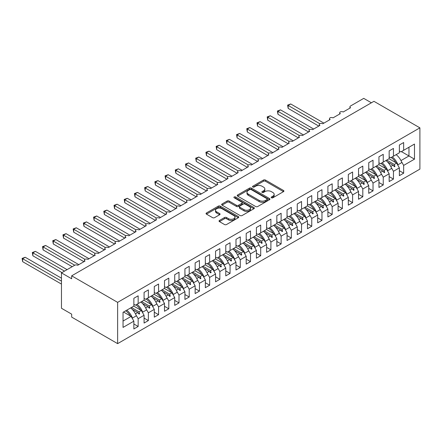 <?xml version="1.0" encoding="UTF-8"?>
<svg xmlns="http://www.w3.org/2000/svg" width="442" height="442" viewBox="0 0 442 442"><rect width="100%" height="100%" fill="white"/><g stroke="black" fill="none" stroke-linecap="round" stroke-linejoin="round"><path stroke-width="0.66" d="M271.449 197.789A0.995 0.575 0 0 0 272.852 197.789L283.504 191.64A1.42 0.818 0 0 0 283.919 191.06A1.42 0.818 0 0 0 283.504 190.48L265.46 180.065A1.42 0.818 0 0 0 263.454 180.065L252.807 186.215A0.995 0.575 0 0 0 252.515 186.618A0.995 0.575 0 0 0 252.807 187.021A0.995 0.575 0 0 0 254.211 187.021L255.587 186.226A4.536 2.619 0 0 1 262.001 186.226L263.504 187.099A4.536 2.619 0 0 1 264.835 188.949A4.536 2.619 0 0 1 263.504 190.8L262.128 191.596A0.995 0.575 0 0 0 261.835 191.999A0.995 0.575 0 0 0 262.128 192.408A0.995 0.575 0 0 0 263.531 192.408L264.907 191.613A4.536 2.619 0 0 1 271.322 191.613L272.83 192.48A4.536 2.619 0 0 1 274.156 194.331A4.536 2.619 0 0 1 272.83 196.182L271.449 196.977A0.995 0.575 0 0 0 271.156 197.381A0.995 0.575 0 0 0 271.449 197.789L271.449 196.977M219.453 220.459A1.42 0.818 0 0 0 219.039 221.039A1.42 0.818 0 0 0 219.453 221.613L224.514 224.536A1.42 0.818 0 0 0 226.519 224.536L238.348 217.707A1.42 0.818 0 0 0 238.763 217.132A1.42 0.818 0 0 0 238.348 216.552L220.304 206.138A1.42 0.818 0 0 0 218.298 206.138L206.469 212.967A1.42 0.818 0 0 0 206.055 213.541A1.42 0.818 0 0 0 206.469 214.121L212.585 217.652A1.42 0.818 0 0 0 214.591 217.652L219.652 214.729A1.42 0.818 0 0 0 220.066 214.149A1.42 0.818 0 0 0 219.652 213.574L216.619 211.823A3.79 2.188 0 0 1 215.508 210.27A3.79 2.188 0 0 1 217.851 208.248A3.79 2.188 0 0 1 221.983 208.723L233.862 215.585A3.79 2.188 0 0 1 234.973 217.132A3.79 2.188 0 0 1 232.63 219.155A3.79 2.188 0 0 1 228.497 218.679L226.519 217.536A1.42 0.818 0 0 0 224.514 217.536L219.453 220.459L219.453 221.613M419.9 127.849L117.633 302.361L117.633 343.633L419.9 169.12L419.9 127.849L373.949 101.317L71.676 275.83L71.676 278.78L61.466 272.88L74.637 265.277A2.166 1.249 180 0 1 77.704 265.277L85.057 261.034A2.166 1.249 0 0 1 84.422 260.145A2.166 1.249 0 0 1 84.958 259.321A2.166 1.249 180 0 1 87.914 259.382L95.268 255.133A2.166 1.249 0 0 1 94.632 254.249A2.166 1.249 0 0 1 95.168 253.426A2.166 1.249 180 0 1 98.124 253.487L105.478 249.238A2.166 1.249 0 0 1 104.842 248.354A2.166 1.249 0 0 1 105.378 247.531A2.166 1.249 180 0 1 108.34 247.592L115.688 243.343A2.166 1.249 0 0 1 115.058 242.459A2.166 1.249 0 0 1 115.594 241.636A2.166 1.249 180 0 1 118.55 241.691L125.904 237.448A2.166 1.249 0 0 1 125.268 236.564A2.166 1.249 0 0 1 125.804 235.741A2.166 1.249 180 0 1 128.76 235.796L136.114 231.553A2.166 1.249 0 0 1 135.479 230.669A2.166 1.249 0 0 1 136.014 229.846A2.166 1.249 180 0 1 138.976 229.901L146.324 225.658A2.166 1.249 0 0 1 145.689 224.774A2.166 1.249 0 0 1 146.225 223.95A2.166 1.249 180 0 1 149.186 224.006L156.54 219.762A2.166 1.249 0 0 1 155.904 218.878A2.166 1.249 0 0 1 156.44 218.055A2.166 1.249 180 0 1 159.396 218.11L166.75 213.867A2.166 1.249 0 0 1 166.115 212.983A2.166 1.249 0 0 1 166.651 212.16A2.166 1.249 180 0 1 169.606 212.215L176.96 207.972A2.166 1.249 0 0 1 176.325 207.088A2.166 1.249 0 0 1 176.861 206.265A2.166 1.249 180 0 1 179.822 206.32L187.17 202.077A2.166 1.249 0 0 1 186.541 201.187A2.166 1.249 0 0 1 187.077 200.364A2.166 1.249 180 0 1 190.032 200.425L197.386 196.176A2.166 1.249 0 0 1 196.751 195.292A2.166 1.249 0 0 1 197.287 194.469A2.166 1.249 180 0 1 200.243 194.53L207.596 190.281A2.166 1.249 0 0 1 206.961 189.397A2.166 1.249 0 0 1 207.497 188.574A2.166 1.249 180 0 1 210.458 188.635L217.807 184.386A2.166 1.249 0 0 1 217.177 183.502A2.166 1.249 0 0 1 217.707 182.679A2.166 1.249 180 0 1 220.668 182.734L228.022 178.491A2.166 1.249 0 0 1 227.387 177.607A2.166 1.249 0 0 1 227.923 176.783A2.166 1.249 180 0 1 230.879 176.839L238.232 172.595A2.166 1.249 0 0 1 237.597 171.711A2.166 1.249 0 0 1 238.133 170.888A2.166 1.249 180 0 1 241.089 170.943L248.443 166.7A2.166 1.249 0 0 1 247.807 165.816A2.166 1.249 0 0 1 248.343 164.993A2.166 1.249 180 0 1 251.305 165.048L258.658 160.805A2.166 1.249 0 0 1 258.023 159.921A2.166 1.249 0 0 1 258.559 159.098A2.166 1.249 180 0 1 261.515 159.153L268.869 154.91A2.166 1.249 0 0 1 268.233 154.026A2.166 1.249 0 0 1 268.769 153.203A2.166 1.249 180 0 1 271.725 153.258L279.079 149.015A2.166 1.249 0 0 1 278.443 148.131A2.166 1.249 0 0 1 278.979 147.308A2.166 1.249 180 0 1 281.941 147.363L289.289 143.12A2.166 1.249 0 0 1 288.659 142.23A2.166 1.249 0 0 1 289.195 141.407A2.166 1.249 180 0 1 292.151 141.468L299.505 137.219A2.166 1.249 0 0 1 298.869 136.335A2.166 1.249 0 0 1 299.405 135.512A2.166 1.249 180 0 1 302.361 135.572L309.715 131.324A2.166 1.249 0 0 1 309.08 130.44A2.166 1.249 0 0 1 309.615 129.617A2.166 1.249 180 0 1 312.571 129.677L319.925 125.429A2.166 1.249 0 0 1 319.29 124.545A2.166 1.249 0 0 1 319.826 123.721A2.166 1.249 180 0 1 322.787 123.777L330.141 119.533A2.166 1.249 0 0 1 329.505 118.649A2.166 1.249 0 0 1 330.041 117.826A2.166 1.249 180 0 1 332.997 117.881L340.351 113.638A2.166 1.249 0 0 1 339.716 112.754A2.166 1.249 0 0 1 340.252 111.931A2.166 1.249 180 0 1 343.207 111.986L350.561 107.743A2.166 1.249 0 0 1 349.926 106.859A2.166 1.249 0 0 1 350.561 105.975L363.733 98.367L371.396 102.793M117.633 302.361L71.676 275.83M255.686 206.541A1.42 0.818 0 0 0 257.692 206.541L269.521 199.712A1.42 0.818 0 0 0 269.935 199.132A1.42 0.818 0 0 0 269.521 198.552L251.476 188.137A1.42 0.818 0 0 0 249.47 188.137L237.647 194.966A1.42 0.818 0 0 0 237.227 195.546A1.42 0.818 0 0 0 237.647 196.126L255.686 206.541M234.58 197.999A0.995 0.575 0 0 1 235.592 198.143L235.592 196.961L253.935 207.552A1.42 0.818 0 0 1 254.349 208.132A1.42 0.818 0 0 1 253.935 208.712L242.105 215.541A1.42 0.818 0 0 1 240.1 215.541L222.061 205.121L222.061 203.966A1.42 0.818 0 0 0 221.641 204.547A1.42 0.818 0 0 0 222.061 205.121M222.061 203.966L227.122 201.044A1.42 0.818 0 0 1 229.127 201.044L236.442 205.265A1.42 0.818 0 0 0 238.448 205.265L241.807 203.331A1.42 0.818 0 0 0 242.222 202.751A1.42 0.818 0 0 0 241.807 202.171L234.188 197.773A0.995 0.575 0 0 1 233.895 197.37A0.995 0.575 0 0 1 234.509 196.839A0.995 0.575 0 0 1 235.592 196.961M133.865 304.306L135.401 305.19L138.158 303.599L138.158 295.814L133.865 298.295L133.865 306.074L123.042 312.323L123.042 327.417L133.865 321.168L131.108 316.395L123.556 312.03M133.865 323.997L138.158 326.472L138.158 318.693L144.081 315.273L141.324 310.499L133.766 306.135M135.943 314.859L138.158 318.693M144.081 298.411L145.611 299.295L148.368 297.704L148.368 289.919L144.081 292.4L144.081 300.179L138.158 303.599M144.081 318.102L148.368 320.577L148.368 312.798L154.291 309.378L151.534 304.599L143.976 300.24M146.158 308.964L148.368 312.798M154.291 292.516L155.822 293.4L158.579 291.808L158.579 284.024L154.291 286.499L154.291 294.284L148.368 297.704M154.291 312.207L158.579 314.682L158.579 306.903L164.501 303.483L161.744 298.704L154.186 294.344M156.369 303.068L158.579 306.903M164.501 286.62L166.037 287.504L168.794 285.913L168.794 278.128L164.501 280.604L164.501 288.388L158.579 291.808M164.501 306.312L168.794 308.787L168.794 301.008L174.717 297.588L171.96 292.808L164.402 288.449M166.579 297.173L168.794 301.008M174.717 280.725L176.248 281.609L179.004 280.018L179.004 272.233L174.717 274.709L174.717 282.493L168.794 285.913M174.717 300.416L179.004 302.892L179.004 295.107L184.927 291.692L182.17 286.913L174.612 282.554M176.789 291.278L179.004 295.107M184.927 274.83L186.458 275.714L189.215 274.123L189.215 266.338L184.927 268.813L184.927 276.598L179.004 280.018M184.927 294.521L189.215 296.996L189.215 289.212L195.137 285.792L192.38 281.018L184.822 276.653M187.005 285.383L189.215 289.212M195.137 268.935L196.668 269.819L199.425 268.222L199.425 260.443L195.137 262.918L195.137 270.703L189.215 274.123M195.137 288.626L199.425 291.101L199.425 283.316L205.348 279.897L202.591 275.123L195.038 270.758M197.215 279.488L199.425 283.316M205.348 263.034L206.884 263.918L209.641 262.327L209.641 254.548L205.348 257.023L205.348 264.808L199.425 268.222M205.348 282.731L209.641 285.206L209.641 277.421L215.563 274.001L212.806 269.228L205.248 264.863M207.425 273.592L209.641 277.421M215.563 257.139L217.094 258.023L219.851 256.432L219.851 248.653L215.563 251.128L215.563 258.907L209.641 262.327M215.563 276.83L219.851 279.311L219.851 271.526L225.774 268.106L223.017 263.333L215.458 258.968M217.641 267.697L219.851 271.526M225.774 251.244L227.304 252.128L230.061 250.537L230.061 242.757L225.774 245.233L225.774 253.012L219.851 256.432M225.774 270.935L230.061 273.416L230.061 265.631L235.984 262.211L233.227 257.437L225.674 253.073M227.851 261.802L230.061 265.631M235.984 245.349L237.52 246.233L240.277 244.641L240.277 236.857L235.984 239.337L235.984 247.117L230.061 250.537M235.984 265.04L240.277 267.515L240.277 259.736L246.2 256.316L243.443 251.542L235.884 247.177M238.061 255.901L240.277 259.736M246.2 239.453L247.73 240.338L250.487 238.746L250.487 230.962L246.2 233.442L246.2 241.222L240.277 244.641M246.2 259.145L250.487 261.62L250.487 253.841L256.41 250.421L253.653 245.642L246.095 241.282M248.277 250.006L250.487 253.841M256.41 233.558L257.94 234.442L260.697 232.851L260.697 225.066L256.41 227.542L256.41 235.326L250.487 238.746M256.41 253.249L260.697 255.725L260.697 247.945L266.62 244.525L263.863 239.746L256.305 235.387M258.487 244.111L260.697 247.945M266.62 227.663L268.15 228.547L270.907 226.956L270.907 219.171L266.62 221.646L266.62 229.431L260.697 232.851M266.62 247.354L270.907 249.829L270.907 242.05L276.83 238.63L274.073 233.851L266.52 229.492M268.697 238.216L270.907 242.05M276.83 221.768L278.366 222.652L281.123 221.061L281.123 213.276L276.83 215.751L276.83 223.536L270.907 226.956M276.83 241.459L281.123 243.934L281.123 236.15L287.046 232.735L284.289 227.956L276.731 223.597M278.908 232.321L281.123 236.15M287.046 215.873L288.576 216.757L291.333 215.166L291.333 207.381L287.046 209.856L287.046 217.641L281.123 221.061M287.046 235.564L291.333 238.039L291.333 230.254L297.256 226.834L294.499 222.061L286.941 217.696M289.123 226.426L291.333 230.254M297.256 209.978L298.786 210.862L301.543 209.265L301.543 201.486L297.256 203.961L297.256 211.746L291.333 215.166M297.256 229.669L301.543 232.144L301.543 224.359L307.466 220.939L304.709 216.166L297.157 211.801M299.333 220.53L301.543 224.359M307.466 204.077L309.002 204.961L311.759 203.37L311.759 195.591L307.466 198.066L307.466 205.85L301.543 209.265M307.466 223.774L311.759 226.249L311.759 218.464L317.682 215.044L314.925 210.27L307.367 205.906M309.544 214.635L311.759 218.464M317.682 198.182L319.212 199.066L321.969 197.475L321.969 189.695L317.682 192.171L317.682 199.95L311.759 203.37M317.682 217.873L321.969 220.354L321.969 212.569L327.892 209.149L325.135 204.375L317.577 200.011M319.759 208.74L321.969 212.569M327.892 192.287L329.423 193.171L332.18 191.579L332.18 183.8L327.892 186.275L327.892 194.055L321.969 197.475M327.892 211.978L332.18 214.458L332.18 206.674L338.102 203.254L335.345 198.48L327.787 194.115M329.97 202.845L332.18 206.674M338.102 186.391L339.633 187.275L342.39 185.684L342.39 177.899L338.102 180.38L338.102 188.159L332.18 191.579M338.102 206.083L342.39 208.558L342.39 200.778L348.313 197.359L345.556 192.585L338.003 188.22M340.18 196.944L342.39 200.778M348.313 180.496L349.849 181.38L352.606 179.789L352.606 172.004L348.313 174.485L348.313 182.264L342.39 185.684M348.313 200.187L352.606 202.663L352.606 194.883L358.528 191.463L355.771 186.684L348.213 182.325M350.39 191.049L352.606 194.883M358.528 174.601L360.059 175.485L362.816 173.894L362.816 166.109L358.528 168.584L358.528 176.369L352.606 179.789M358.528 194.292L362.816 196.767L362.816 188.988L368.738 185.568L365.982 180.789L358.423 176.43M360.606 185.154L362.816 188.988M368.738 168.706L370.269 169.59L373.026 167.999L373.026 160.214L368.738 162.689L368.738 170.474L362.816 173.894M368.738 188.397L373.026 190.872L373.026 183.093L378.949 179.673L376.192 174.894L368.639 170.535M370.816 179.259L373.026 183.093M378.949 162.811L380.485 163.695L383.242 162.103L383.242 154.319L378.949 156.794L378.949 164.579L373.026 167.999M378.949 182.502L383.242 184.977L383.242 177.192L389.164 173.778L386.407 168.999L378.849 164.639M381.026 173.363L383.242 177.192M389.164 156.916L390.695 157.8L393.452 156.208L393.452 148.424L389.164 150.899L389.164 158.684L383.242 162.103M389.164 176.607L393.452 179.082L393.452 171.297L399.375 167.877L399.375 175.662L403.662 173.187L403.662 165.402L414.486 159.153L408.972 155.971L408.972 147.247L414.486 144.059L414.486 159.153M391.242 167.468L393.452 171.297M399.375 151.02L400.905 151.904L403.662 150.308L403.662 142.528L399.375 145.004L399.375 152.788L393.452 156.208M399.375 170.711L403.662 173.187M401.452 161.573L403.662 165.402M61.466 272.88L61.466 308.256L71.676 314.151L71.676 317.102L117.633 343.633M138.158 326.472L133.865 328.953L133.865 321.168M148.368 320.577L144.081 323.058L144.081 315.273M158.579 314.682L154.291 317.157L154.291 309.378M168.794 308.787L164.501 311.262L164.501 303.483M179.004 302.892L174.717 305.367L174.717 297.588M189.215 296.996L184.927 299.472L184.927 291.692M199.425 291.101L195.137 293.576L195.137 285.792M209.641 285.206L205.348 287.681L205.348 279.897M219.851 279.311L215.563 281.786L215.563 274.001M230.061 273.416L225.774 275.891L225.774 268.106M240.277 267.515L235.984 269.996L235.984 262.211M250.487 261.62L246.2 264.101L246.2 256.316M260.697 255.725L256.41 258.2L256.41 250.421M270.907 249.829L266.62 252.305L266.62 244.525M281.123 243.934L276.83 246.409L276.83 238.63M291.333 238.039L287.046 240.514L287.046 232.735M301.543 232.144L297.256 234.619L297.256 226.834M311.759 226.249L307.466 228.724L307.466 220.939M321.969 220.354L317.682 222.829L317.682 215.044M332.18 214.458L327.892 216.934L327.892 209.149M342.39 208.558L338.102 211.038L338.102 203.254M352.606 202.663L348.313 205.143L348.313 197.359M362.816 196.767L358.528 199.243L358.528 191.463M373.026 190.872L368.738 193.347L368.738 185.568M383.242 184.977L378.949 187.452L378.949 179.673M393.452 179.082L389.164 181.557L389.164 173.778M403.662 150.308L414.486 144.059M138.987 303.118L139.639 302.742M131.429 307.483L138.987 311.848L141.324 310.499M135.467 313.875L137.733 312.571L139.125 314.124L139.639 313.826L138.987 311.848M132.285 309.422L137.733 312.571M149.197 297.223L149.849 296.847M141.644 301.588L149.197 305.947L151.534 304.599M145.678 307.98L147.943 306.671L149.341 308.229L149.849 307.93L149.197 305.947M142.495 303.527L147.943 306.671M159.413 291.328L160.059 290.952M151.855 295.692L159.413 300.052L161.744 298.704M155.888 302.085L158.159 300.775L159.551 302.334L160.059 302.035L159.413 300.052M152.711 297.632L158.159 300.775M169.623 285.433L170.275 285.057M162.065 289.797L169.623 294.157L171.96 292.808M166.104 296.19L168.369 294.88L169.761 296.438L170.275 296.14L169.623 294.157M162.921 291.737L168.369 294.88M179.833 279.537L180.485 279.162M172.281 283.897L179.833 288.261L182.17 286.913M176.314 290.295L178.579 288.985L179.971 290.538L180.485 290.245L179.833 288.261M173.131 285.841L178.579 288.985M190.049 273.642L190.695 273.267M182.491 278.001L190.049 282.366L192.38 281.018M186.524 284.399L188.795 283.09L190.187 284.642L190.695 284.35L190.049 282.366M183.342 279.946L188.795 283.09M200.259 267.747L200.906 267.371M192.701 272.106L200.259 276.471L202.591 275.123M196.74 278.504L199.005 277.195L200.397 278.747L200.906 278.454L200.259 276.471M193.557 274.051L199.005 277.195M210.469 261.846L211.121 261.476M202.911 266.211L210.469 270.576L212.806 269.228M206.95 272.609L209.215 271.3L210.607 272.852L211.121 272.559L210.469 270.576M203.768 268.156L209.215 271.3M220.68 255.951L221.332 255.581M213.127 260.316L220.68 264.681L223.017 263.333M217.16 266.714L219.431 265.404L220.823 266.957L221.332 266.664L220.68 264.681M213.978 262.255L219.431 265.404M230.895 250.056L231.542 249.68M223.337 254.421L230.895 258.785L233.227 257.437M227.37 260.819L229.641 259.509L231.033 261.062L231.542 260.769L230.895 258.785M224.193 256.36L229.641 259.509M241.105 244.161L241.757 243.785M233.547 248.526L241.105 252.89L243.443 251.542M237.586 254.918L239.851 253.614L241.244 255.167L241.757 254.868L241.105 252.89M234.404 250.465L239.851 253.614M251.316 238.266L251.968 237.89M243.763 242.63L251.316 246.99L253.653 245.642M247.796 249.023L250.061 247.713L251.454 249.271L251.968 248.973L251.316 246.99M244.614 244.57L250.061 247.713M261.531 232.37L262.178 231.995M253.973 236.735L261.531 241.094L263.863 239.746M258.006 243.128L260.277 241.818L261.67 243.376L262.178 243.078L261.531 241.094M254.83 238.674L260.277 241.818M271.742 226.475L272.388 226.1M264.183 230.84L271.742 235.199L274.073 233.851M268.222 237.232L270.487 235.923L271.88 237.481L272.388 237.183L271.742 235.199M265.04 232.779L270.487 235.923M281.952 220.58L282.604 220.204M274.394 224.939L281.952 229.304L284.289 227.956M278.432 231.337L280.698 230.028L282.09 231.58L282.604 231.288L281.952 229.304M275.25 226.884L280.698 230.028M292.162 214.685L292.814 214.309M284.609 219.044L292.162 223.409L294.499 222.061M288.643 225.442L290.913 224.133L292.306 225.685L292.814 225.392L292.162 223.409M285.46 220.989L290.913 224.133M302.378 208.79L303.024 208.414M294.82 213.149L302.378 217.514L304.709 216.166M298.853 219.547L301.124 218.237L302.516 219.79L303.024 219.497L302.378 217.514M295.676 215.094L301.124 218.237M312.588 202.889L313.24 202.519M305.03 207.254L312.588 211.619L314.925 210.27M309.068 213.652L311.334 212.342L312.726 213.895L313.24 213.602L312.588 211.619M305.886 209.199L311.334 212.342M322.798 196.994L323.45 196.624M315.245 201.359L322.798 205.723L325.135 204.375M319.279 207.757L321.544 206.447L322.936 208L323.45 207.707L322.798 205.723M316.096 203.298L321.544 206.447M333.014 191.099L333.66 190.723M325.456 195.463L333.014 199.828L335.345 198.48M329.489 201.861L331.76 200.552L333.152 202.105L333.66 201.812L333.014 199.828M326.312 197.403L331.76 200.552M343.224 185.204L343.87 184.828M335.666 189.568L343.224 193.933L345.556 192.585M339.705 195.961L341.97 194.657L343.362 196.209L343.87 195.917L343.224 193.933M336.522 191.508L341.97 194.657M353.434 179.308L354.086 178.933M345.876 183.673L353.434 188.032L355.771 186.684M349.915 190.066L352.18 188.756L353.572 190.314L354.086 190.016L353.434 188.032M346.732 185.612L352.18 188.756M363.65 173.413L364.296 173.037M356.092 177.778L363.65 182.137L365.982 180.789M360.125 184.17L362.396 182.861L363.788 184.419L364.296 184.121L363.65 182.137M356.943 179.717L362.396 182.861M373.86 167.518L374.507 167.142M366.302 171.883L373.86 176.242L376.192 174.894M370.335 178.275L372.606 176.966L373.998 178.524L374.507 178.225L373.86 176.242M367.158 173.822L372.606 176.966M384.07 161.623L384.722 161.247M376.512 165.982L384.07 170.347L386.407 168.999M380.551 172.38L382.816 171.071L384.208 172.623L384.722 172.33L384.07 170.347M377.369 167.927L382.816 171.071M394.281 155.728L394.933 155.352M386.728 160.087L394.281 164.452L396.618 163.104L389.059 158.739M390.761 166.485L393.026 165.175L394.424 166.728L394.933 166.435L394.281 164.452M387.579 162.032L393.026 165.175M396.618 163.104L399.375 167.877M400.971 160.59L408.972 155.971L401.419 151.606M123.042 321.052L131.108 316.395M393.325 165.507L394.933 166.435M383.115 171.402L384.722 172.33M372.904 177.297L374.507 178.225M362.689 183.198L364.296 184.121M352.478 189.093L354.086 190.016M342.268 194.988L343.87 195.917M332.058 200.883L333.66 201.812M321.842 206.779L323.45 207.707M311.632 212.674L313.24 213.602M301.422 218.569L303.024 219.497M291.206 224.464L292.814 225.392M280.996 230.359L282.604 231.288M270.786 236.255L272.388 237.183M260.576 242.155L262.178 243.078M250.36 248.05L251.968 248.973M240.15 253.946L241.757 254.868M229.939 259.841L231.542 260.769M219.724 265.736L221.332 266.664M209.514 271.631L211.121 272.559M199.303 277.526L200.906 278.454M189.093 283.421L190.695 284.35M178.877 289.317L180.485 290.245M168.667 295.212L170.275 296.14M158.457 301.113L160.059 302.035M148.241 307.008L149.849 307.93M138.031 312.903L139.639 313.826M271.847 197.928L272.83 197.359A4.536 2.619 0 0 0 274.156 195.508L274.156 194.331M264.835 188.949L264.835 190.126A4.536 2.619 0 0 1 263.504 191.977L262.526 192.546M283.482 191.651L265.46 181.242A1.42 0.818 0 0 0 263.454 181.242L253.2 187.165M269.498 199.723L251.476 189.314A1.42 0.818 0 0 0 249.47 189.314L237.663 196.132L237.647 194.966M267.012 199.541A0.995 0.575 0 0 0 267.305 199.132A0.995 0.575 0 0 0 267.012 198.729L251.178 189.585A0.995 0.575 0 0 0 249.774 189.585L248.321 190.425A4.536 2.619 0 0 0 246.99 192.276A4.536 2.619 0 0 0 248.321 194.126L259.145 200.375A4.536 2.619 0 0 0 265.559 200.375L267.012 199.541L267.012 200.718A0.995 0.575 0 0 0 267.305 200.314L267.305 199.132M246.99 192.276L246.99 193.452A4.536 2.619 0 0 0 248.321 195.309L248.321 194.126M267.012 200.718L265.559 201.558A4.536 2.619 0 0 1 259.145 201.558L248.321 195.309M222.077 205.132L227.122 202.221L227.122 201.044M242.222 202.751L242.222 203.928A1.42 0.818 0 0 1 241.807 204.508L238.448 206.447A1.42 0.818 0 0 1 236.442 206.447L229.127 202.221A1.42 0.818 0 0 0 227.122 202.221M235.592 198.143L253.912 208.723M244.034 209.652A3.79 2.188 0 0 0 248.166 210.127A3.79 2.188 0 0 0 250.509 208.105A3.79 2.188 0 0 0 249.398 206.558L245.211 204.138A1.42 0.818 0 0 0 243.21 204.138L239.851 206.077A1.42 0.818 0 0 0 239.437 206.657A1.42 0.818 0 0 0 239.851 207.237L244.034 209.652L244.034 210.828A3.79 2.188 0 0 0 248.166 211.304A3.79 2.188 0 0 0 250.509 209.281L250.509 208.105M239.437 206.657L239.437 207.834A1.42 0.818 0 0 0 239.851 208.414L239.851 207.237M244.034 210.828L239.851 208.414M234.973 217.132L234.973 218.309A3.79 2.188 0 0 1 232.63 220.331A3.79 2.188 0 0 1 228.497 219.856L226.519 218.713A1.42 0.818 0 0 0 224.514 218.713L219.47 221.624M215.508 210.27L215.508 211.453A3.79 2.188 0 0 0 216.619 213L216.619 211.823M219.652 213.574L219.652 214.729L216.619 213M238.326 217.718L220.304 207.315A1.42 0.818 0 0 0 218.298 207.315L206.491 214.132M287.609 105.119L288.167 105.445L288.167 108.389L287.609 105.119L290.72 103.969L288.167 105.445L319.826 123.721M288.167 108.389L318.804 126.08M290.72 103.969L323.909 123.13M392.264 156.893A11.553 6.669 60 0 1 397.971 164.772L397.601 164.805M396.142 154.65A11.553 6.669 60 0 1 401.855 162.529L397.971 164.772M391.148 157.534A9.818 5.669 60 0 1 395.866 162.673M277.394 111.014L277.957 111.34L277.957 114.29L277.394 111.014L280.51 109.865L277.957 111.34L309.615 129.617M277.957 114.29L308.593 131.976M280.51 109.865L313.698 129.025M382.054 162.789A11.553 6.669 60 0 1 387.761 170.667L387.385 170.7M385.932 160.545A11.553 6.669 60 0 1 391.64 168.424L387.761 170.667M380.938 163.429A9.818 5.669 60 0 1 385.656 168.568M267.183 116.909L267.742 117.235L267.742 120.185L267.183 116.909L270.3 115.76L267.742 117.235L299.405 135.512M267.742 120.185L298.378 137.871M270.3 115.76L303.483 134.921M371.838 168.684A11.553 6.669 60 0 1 377.551 176.562L377.175 176.596M375.722 166.441A11.553 6.669 60 0 1 381.429 174.325L377.551 176.562M370.728 169.325A9.818 5.669 60 0 1 375.446 174.463M256.973 122.81L257.531 123.13L257.531 126.08L256.973 122.81L260.084 121.655L257.531 123.13L289.19 141.407M257.531 126.08L288.167 143.766M260.084 121.655L293.273 140.816M361.628 174.579A11.553 6.669 60 0 1 367.341 182.458L366.965 182.491M365.512 172.336A11.553 6.669 60 0 1 371.219 180.22L367.341 182.458M360.512 175.22A9.818 5.669 60 0 1 365.23 180.358M246.758 128.705L247.321 129.025L247.321 131.976L246.758 128.705L249.874 127.55L247.321 129.025L278.979 147.308M247.321 131.976L277.957 149.661M249.874 127.55L283.062 146.716M351.418 180.474A11.553 6.669 60 0 1 357.125 188.353L356.749 188.386M355.296 178.237A11.553 6.669 60 0 1 361.009 186.115L357.125 188.353M350.302 181.121A9.818 5.669 60 0 1 355.02 186.253M236.547 134.6L237.111 134.921L237.111 137.871L236.547 134.6L239.663 133.451L237.111 134.921L268.769 153.203M237.111 137.871L267.742 155.556M239.663 133.451L272.852 152.612M341.207 186.369A11.553 6.669 60 0 1 346.915 194.248L346.539 194.281M345.086 184.132A11.553 6.669 60 0 1 350.793 192.01L346.915 194.248M340.091 187.016A9.818 5.669 60 0 1 344.81 192.148M226.337 140.495L226.895 140.816L226.895 143.766L226.337 140.495L229.448 139.346L226.895 140.816L258.559 159.098M226.895 143.766L257.531 161.452M229.448 139.346L262.636 158.507M330.992 192.264A11.553 6.669 60 0 1 336.705 200.143L336.329 200.182M334.876 190.027A11.553 6.669 60 0 1 340.583 197.905L336.705 200.143M329.876 192.911A9.818 5.669 60 0 1 334.594 198.044M216.121 146.39L216.685 146.716L216.685 149.661L216.121 146.39L219.238 145.241L216.685 146.716L248.343 164.993M216.685 149.661L247.321 167.347M219.238 145.241L252.426 164.402M320.781 198.16A11.553 6.669 60 0 1 326.489 206.044L326.119 206.077M324.66 195.922A11.553 6.669 60 0 1 330.373 203.801L326.489 206.044M319.665 198.806A9.818 5.669 60 0 1 324.384 203.939M205.911 152.286L206.475 152.612L206.475 155.556L205.911 152.286L209.027 151.136L206.475 152.612L238.133 170.888M206.475 155.556L237.111 173.242M209.027 151.136L242.216 170.297M310.571 204.055A11.553 6.669 60 0 1 316.279 211.939L315.903 211.972M314.45 201.817A11.553 6.669 60 0 1 320.157 209.696L316.279 211.939M309.455 204.701A9.818 5.669 60 0 1 314.174 209.84M195.701 158.181L196.259 158.507L196.259 161.452L195.701 158.181L198.817 157.032L196.259 158.507L227.923 176.783M196.259 161.452L226.895 179.143M198.817 157.032L232 176.192M300.356 209.956A11.553 6.669 60 0 1 306.068 217.834L305.693 217.867M304.24 207.712A11.553 6.669 60 0 1 309.947 215.591L306.068 217.834M299.245 210.596A9.818 5.669 60 0 1 303.963 215.735M185.491 164.076L186.049 164.402L186.049 167.347L185.491 164.076L188.601 162.927L186.049 164.402L217.707 182.679M186.049 167.347L216.685 185.038M188.601 162.927L221.79 182.087M290.145 215.851A11.553 6.669 60 0 1 295.853 223.729L295.483 223.762M294.024 213.608A11.553 6.669 60 0 1 299.737 221.486L295.853 223.729M289.029 216.492A9.818 5.669 60 0 1 293.748 221.63M175.275 169.971L175.839 170.297L175.839 173.247L175.275 169.971L178.391 168.822L175.839 170.297L207.497 188.574M175.839 173.247L206.475 190.933M178.391 168.822L211.58 187.983M279.935 221.746A11.553 6.669 60 0 1 285.642 229.625L285.267 229.658M283.814 219.503A11.553 6.669 60 0 1 289.527 227.381L285.642 229.625M278.819 222.387A9.818 5.669 60 0 1 283.537 227.525M165.065 175.866L165.628 176.192L165.628 179.143L165.065 175.866L168.181 174.717L165.628 176.192L197.287 194.469M165.628 179.143L196.259 196.828M168.181 174.717L201.37 193.878M269.725 227.641A11.553 6.669 60 0 1 275.432 235.52L275.057 235.553M273.604 225.398A11.553 6.669 60 0 1 279.311 233.282L275.432 235.52M268.609 228.282A9.818 5.669 60 0 1 273.327 233.42M154.855 181.767L155.413 182.087L155.413 185.038L154.855 181.767L157.965 180.612L155.413 182.087L187.077 200.364M155.413 185.038L186.049 202.723M157.965 180.612L191.154 199.773M259.509 233.536A11.553 6.669 60 0 1 265.222 241.415L264.846 241.448M263.393 231.293A11.553 6.669 60 0 1 269.101 239.177L265.222 241.415M258.393 234.177A9.818 5.669 60 0 1 263.112 239.315M144.639 187.662L145.203 187.983L145.203 190.933L144.639 187.662L147.755 186.507L145.203 187.983L176.861 206.265M145.203 190.933L175.839 208.618M147.755 186.507L180.944 205.674M249.299 239.431A11.553 6.669 60 0 1 255.006 247.31L254.636 247.343M253.178 237.194A11.553 6.669 60 0 1 258.89 245.072L255.006 247.31M248.183 240.078A9.818 5.669 60 0 1 252.901 245.211M134.429 193.557L134.992 193.878L134.992 196.828L134.429 193.557L137.545 192.408L134.992 193.878L166.651 212.16M134.992 196.828L165.628 214.514M137.545 192.408L170.734 211.569M239.089 245.327A11.553 6.669 60 0 1 244.796 253.205L244.42 253.238M242.967 243.089A11.553 6.669 60 0 1 248.675 250.968L244.796 253.205M237.973 245.973A9.818 5.669 60 0 1 242.691 251.106M124.219 199.452L124.777 199.773L124.777 202.723L124.219 199.452L127.335 198.303L124.777 199.773L156.44 218.055M124.777 202.723L155.413 220.409M127.335 198.303L160.518 217.464M228.873 251.222A11.553 6.669 60 0 1 234.586 259.1L234.21 259.139M232.757 248.984A11.553 6.669 60 0 1 238.465 256.863L234.586 259.1M227.763 251.868A9.818 5.669 60 0 1 232.481 257.001M114.008 205.348L114.566 205.674L114.566 208.618L114.008 205.348L117.119 204.198L114.566 205.674L146.225 223.95M114.566 208.618L145.203 226.304M117.119 204.198L150.308 223.359M218.663 257.117A11.553 6.669 60 0 1 224.37 265.001L224 265.034M222.541 254.879A11.553 6.669 60 0 1 228.254 262.758L224.37 265.001M217.547 257.763A9.818 5.669 60 0 1 222.265 262.896M103.793 211.243L104.356 211.569L104.356 214.514L103.793 211.243L106.909 210.094L104.356 211.569L136.014 229.846M104.356 214.514L134.992 232.199M106.909 210.094L140.097 229.254M208.453 263.012A11.553 6.669 60 0 1 214.16 270.896L213.784 270.929M212.331 260.774A11.553 6.669 60 0 1 218.044 268.653L214.16 270.896M207.337 263.659A9.818 5.669 60 0 1 212.055 268.797M93.582 217.138L94.146 217.464L94.146 220.409L93.582 217.138L96.699 215.989L94.146 217.464L125.804 235.741M94.146 220.409L124.777 238.1M96.699 215.989L129.887 235.15M198.243 268.913A11.553 6.669 60 0 1 203.95 276.791L203.574 276.825M202.121 266.67A11.553 6.669 60 0 1 207.828 274.548L203.95 276.791M197.126 269.554A9.818 5.669 60 0 1 201.845 274.692M83.372 223.033L83.93 223.359L83.93 226.304L83.372 223.033L86.483 221.884L83.93 223.359L115.594 241.636M83.93 226.304L114.566 243.995M86.483 221.884L119.671 241.045M188.027 274.808A11.553 6.669 60 0 1 193.74 282.687L193.364 282.72M191.911 272.565A11.553 6.669 60 0 1 197.618 280.443L193.74 282.687M186.911 275.449A9.818 5.669 60 0 1 191.629 280.587M73.157 228.928L73.72 229.254L73.72 232.205L73.157 228.928L76.273 227.779L73.72 229.254L105.378 247.531M73.72 232.205L104.356 249.89M76.273 227.779L109.461 246.94M177.817 280.703A11.553 6.669 60 0 1 183.524 288.582L183.154 288.615M181.695 278.46A11.553 6.669 60 0 1 187.408 286.339L183.524 288.582M176.701 281.344A9.818 5.669 60 0 1 181.419 286.482M62.946 234.824L63.51 235.15L63.51 238.1L62.946 234.824L66.062 233.674L63.51 235.15L95.168 253.426M63.51 238.1L94.146 255.785M66.062 233.674L99.251 252.835M167.606 286.598A11.553 6.669 60 0 1 173.314 294.477L172.938 294.51M171.485 284.355A11.553 6.669 60 0 1 177.192 292.239L173.314 294.477M166.49 287.239A9.818 5.669 60 0 1 171.209 292.377M52.736 240.724L53.294 241.045L53.294 243.995L52.736 240.724L55.847 239.57L53.294 241.045L84.958 259.321M53.294 243.995L83.93 261.681M55.847 239.57L89.035 258.73M157.391 292.493A11.553 6.669 60 0 1 163.104 300.372L162.728 300.405M161.275 290.25A11.553 6.669 60 0 1 166.982 298.135L163.104 300.372M156.28 293.134A9.818 5.669 60 0 1 160.998 298.273M42.526 246.619L43.084 246.94L43.084 249.89L42.526 246.619L45.636 245.465L43.084 246.94L74.742 265.222M43.084 249.89L72.19 266.692M45.636 245.465L78.825 264.631M147.18 298.389A11.553 6.669 60 0 1 152.888 306.267L152.518 306.3M151.059 296.151A11.553 6.669 60 0 1 156.772 304.03L152.888 306.267M146.064 299.035A9.818 5.669 60 0 1 150.783 304.168M32.31 252.515L32.874 252.835L32.874 255.785L32.31 252.515L35.426 251.365L32.874 252.835L64.526 271.112M32.874 255.785L61.974 272.587M35.426 251.365L67.085 269.642M136.97 304.284A11.553 6.669 60 0 1 142.678 312.163L142.302 312.196M140.849 302.046A11.553 6.669 60 0 1 146.562 309.925L142.678 312.163M135.854 304.93A9.818 5.669 60 0 1 140.573 310.063M22.1 258.41L22.664 258.73L22.664 261.681L22.1 258.41L25.216 257.261L22.664 258.73L61.466 281.134M22.664 261.681L61.466 284.084M25.216 257.261L61.466 278.189M126.76 310.179A11.553 6.669 60 0 1 132.467 318.058L132.092 318.096M130.639 307.941A11.553 6.669 60 0 1 136.346 315.82L132.467 318.058M125.644 310.825A9.818 5.669 60 0 1 130.362 315.958M272.83 197.359L272.83 196.182M262.128 192.408L262.128 191.596M263.504 191.977L263.504 190.8M252.807 187.021L252.807 186.215M263.454 181.242L263.454 180.065M265.46 181.242L265.46 180.065M283.504 191.64L283.504 190.48M249.47 189.314L249.47 188.137M251.476 189.314L251.476 188.137M269.521 199.712L269.521 198.552M259.145 201.558L259.145 200.375M265.559 201.558L265.559 200.375M229.127 202.221L229.127 201.044M236.442 206.447L236.442 205.265M238.448 206.447L238.448 205.265M241.807 204.508L241.807 203.331M253.935 208.712L253.935 207.552M224.514 218.713L224.514 217.536M226.519 218.713L226.519 217.536M228.497 219.856L228.497 218.679M206.469 214.121L206.469 212.967M218.298 207.315L218.298 206.138M220.304 207.315L220.304 206.138M238.348 217.707L238.348 216.552M349.926 108.108L349.926 106.859M339.716 114.003L339.716 112.754M329.505 119.898L329.505 118.649M319.29 125.799L319.29 124.545M309.08 131.694L309.08 130.44M298.869 137.589L298.869 136.335M288.659 143.484L288.659 142.23M278.443 149.379L278.443 148.131M268.233 155.275L268.233 154.026M258.023 161.17L258.023 159.921M247.807 167.065L247.807 165.816M237.597 172.96L237.597 171.711M227.387 178.855L227.387 177.607M217.177 184.756L217.177 183.502M206.961 190.651L206.961 189.397M196.751 196.546L196.751 195.292M186.541 202.442L186.541 201.187M176.325 208.337L176.325 207.088M166.115 214.232L166.115 212.983M155.904 220.127L155.904 218.878M145.689 226.022L145.689 224.774M135.479 231.917L135.479 230.669M125.268 237.813L125.268 236.564M115.058 243.713L115.058 242.459M104.842 249.608L104.842 248.354M94.632 255.504L94.632 254.249M84.422 261.399L84.422 260.145"/></g></svg>
